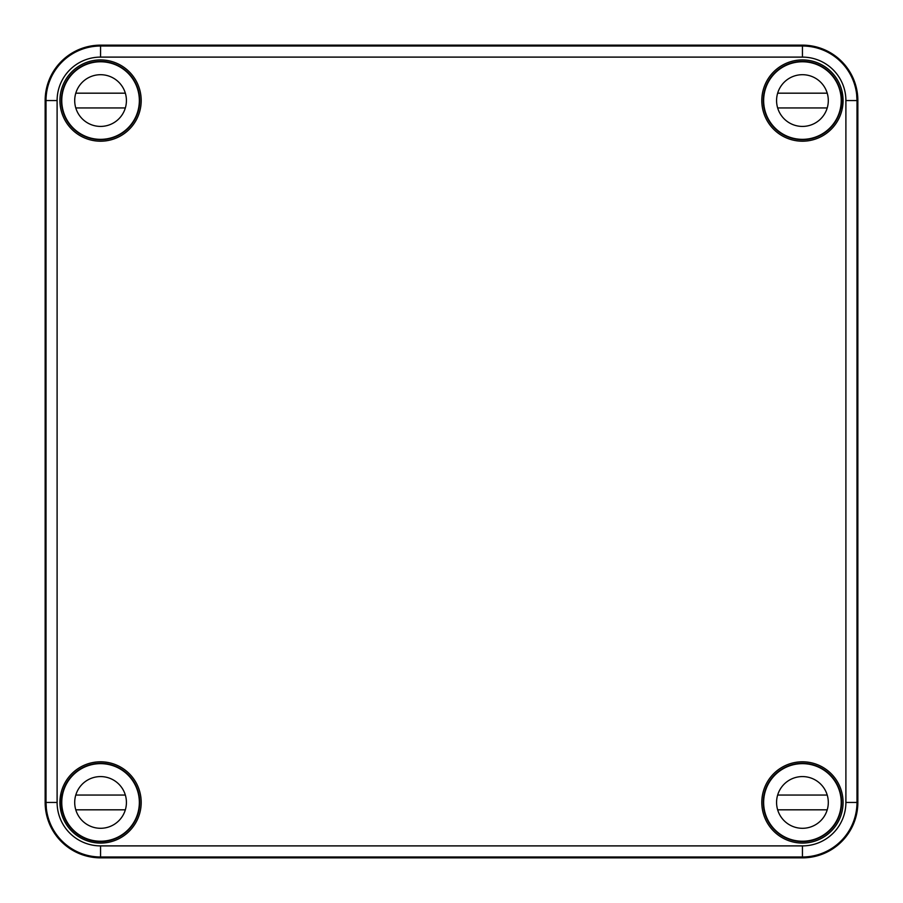 <?xml version="1.0" encoding="UTF-8"?>
<svg xmlns="http://www.w3.org/2000/svg" width="903" height="903" viewBox="0 0 903 903"><rect width="100%" height="100%" fill="white"/><g stroke="black" fill="none" stroke-linecap="round" stroke-linejoin="round"><path stroke-width="1.35" d="M45.15 802.44L45.15 100.56A55.41 55.41 0 0 1 100.56 45.15L802.44 45.15A55.41 55.41 0 0 1 857.85 100.56L857.15 100.56L857.071 108.687L857.003 100.56C856.394 90.074 856.439 90.074 857.15 100.56C856.439 90.074 856.394 90.074 857.003 100.56A54.541 54.541 0 0 0 802.44 46.019L100.56 46.019L100.56 57.103A43.457 43.457 0 0 0 57.103 100.56L57.103 802.44A43.457 43.457 0 0 0 100.56 845.897L100.56 857.85A55.41 55.41 0 0 1 45.15 802.44L45.85 802.44L45.929 794.313L45.997 802.44L57.103 802.44M842.397 100.56L841.754 92.433L842.759 100.56L841.754 108.687L842.397 100.56M100.56 845.897L802.44 845.897L802.44 857.85L100.56 857.85M857.85 100.56L857.85 802.44A55.41 55.41 0 0 1 802.44 857.85M141.195 802.44A40.635 40.635 0 0 0 80.243 767.245A40.635 40.635 0 0 0 80.243 837.634A40.635 40.635 0 0 0 141.195 802.44M843.075 802.44A40.635 40.635 0 0 0 782.122 767.245A40.635 40.635 0 0 0 782.122 837.634A40.635 40.635 0 0 0 843.075 802.44M141.195 100.56A40.635 40.635 0 0 0 80.243 65.366A40.635 40.635 0 0 0 80.243 135.755A40.635 40.635 0 0 0 141.195 100.56M843.075 100.56A40.635 40.635 0 0 0 782.122 65.366A40.635 40.635 0 0 0 782.122 135.755A40.635 40.635 0 0 0 843.075 100.56M777.314 71.01L777.844 70.084A39.156 39.156 0 0 0 774.751 128.249A39.156 39.156 0 0 0 841.517 103.066L841.167 102.716M45.85 802.44C46.561 812.926 46.606 812.926 45.997 802.44L46.019 802.44C46.606 812.926 46.561 812.926 45.85 802.44M139.717 802.44A39.156 39.156 0 0 0 70.084 777.844A39.156 39.156 0 0 0 125.156 832.916A39.156 39.156 0 0 0 139.717 802.44M60.975 808.253L61.246 810.567C60.106 811.086 60.117 793.793 61.246 794.313L60.975 808.253M831.99 777.314L832.916 777.844A39.156 39.156 0 0 0 774.751 774.751A39.156 39.156 0 0 0 777.844 832.916L777.314 831.99M125.686 831.99L125.156 832.916M70.084 777.844L71.01 777.314M777.844 832.916A39.156 39.156 0 0 0 799.934 841.517L800.284 841.167M841.167 800.284L841.517 799.934A39.156 39.156 0 0 0 832.916 777.844M61.833 102.716L61.483 103.066A39.156 39.156 0 0 0 113.597 137.482A39.156 39.156 0 0 0 103.066 61.483L102.716 61.833M800.284 61.833L799.934 61.483A39.156 39.156 0 0 0 777.844 70.084M841.517 103.066A39.156 39.156 0 0 0 799.934 61.483M103.066 61.483A39.156 39.156 0 0 0 61.483 103.066M799.934 841.517A39.156 39.156 0 0 0 841.517 799.934M125.156 70.084L125.686 71.01M71.01 125.686L70.084 125.156M832.916 125.156L831.99 125.686M139.344 100.56A38.784 38.784 0 0 1 81.168 134.152A38.784 38.784 0 0 1 81.168 66.969A38.784 38.784 0 0 1 139.344 100.56M62.894 109.794A38.784 38.784 0 0 0 138.238 109.794M76.405 109.794A25.86 25.86 0 0 1 75.784 93.178L125.348 93.178M75.784 107.954L125.348 107.954M126.42 100.56A25.86 25.86 0 0 1 87.636 122.955A25.86 25.86 0 0 1 87.636 78.166A25.86 25.86 0 0 1 126.42 100.56M841.224 100.56A38.784 38.784 0 0 1 783.048 134.152A38.784 38.784 0 0 1 783.048 66.969A38.784 38.784 0 0 1 841.224 100.56M764.762 109.794A38.784 38.784 0 0 0 840.106 109.794M778.284 109.794A25.86 25.86 0 0 1 777.652 93.178L827.216 93.178M777.652 107.954L827.216 107.954M828.299 100.56A25.86 25.86 0 0 1 789.504 122.955A25.86 25.86 0 0 1 789.504 78.166A25.86 25.86 0 0 1 828.299 100.56M139.344 802.44A38.784 38.784 0 0 1 81.168 836.031A38.784 38.784 0 0 1 81.168 768.848A38.784 38.784 0 0 1 139.344 802.44M62.894 811.673A38.784 38.784 0 0 0 138.238 811.673M76.405 811.673A25.86 25.86 0 0 1 75.784 795.046L125.348 795.046M75.784 809.822L125.348 809.822M126.42 802.44A25.86 25.86 0 0 1 87.636 824.834A25.86 25.86 0 0 1 87.636 780.045A25.86 25.86 0 0 1 126.42 802.44M841.224 802.44A38.784 38.784 0 0 1 783.048 836.031A38.784 38.784 0 0 1 783.048 768.848A38.784 38.784 0 0 1 841.224 802.44M764.762 811.673A38.784 38.784 0 0 0 840.106 811.673M778.284 811.673A25.86 25.86 0 0 1 777.652 795.046L827.216 795.046M777.652 809.822L827.216 809.822M828.299 802.44A25.86 25.86 0 0 1 789.504 824.834A25.86 25.86 0 0 1 789.504 780.045A25.86 25.86 0 0 1 828.299 802.44M802.44 45.15L802.44 57.103L100.56 57.103M802.44 845.897A43.457 43.457 0 0 0 845.897 802.44L845.897 100.56L857.003 100.56L856.981 802.44L857.85 802.44M45.15 100.56L46.019 100.56A54.541 54.541 0 0 1 100.56 46.019L100.56 45.15M845.897 802.44L856.981 802.44A54.541 54.541 0 0 1 802.44 856.981L100.56 856.981A54.541 54.541 0 0 1 46.019 802.44L46.019 100.56L57.103 100.56M845.897 100.56A43.457 43.457 0 0 0 802.44 57.103"/></g></svg>
